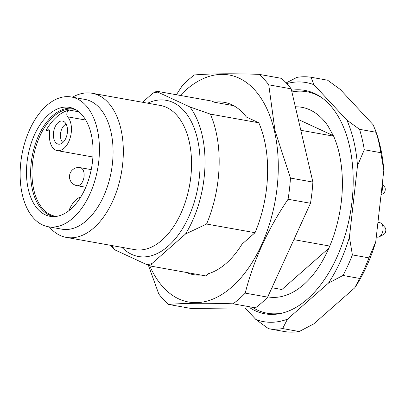 <?xml version="1.0" encoding="UTF-8"?>
<svg xmlns="http://www.w3.org/2000/svg" width="406" height="406" viewBox="0 0 406 406"><rect width="100%" height="100%" fill="white"/><g stroke="black" fill="none" stroke-linecap="round" stroke-linejoin="round"><path stroke-width="0.61" d="M291.518 90.289A113.487 66.351 100.1 0 1 321.308 97.359A113.487 66.351 100.1 0 1 352.768 193.144A113.487 66.351 100.1 0 1 307.464 299.06A113.487 66.351 100.1 0 1 282.759 312.975A113.487 66.351 100.1 0 1 250.025 307.875M322.232 98.029A112.498 65.772 -79.9 0 0 292.543 91.842L291.909 91.964M253.298 307.844L253.862 308.184A112.498 65.772 -79.9 0 0 283.855 312.671M376.088 132.275L359.518 129.311A127.525 74.557 -79.9 0 1 364.273 149.743L380.838 152.702A127.525 74.557 100.1 0 0 376.088 132.275L373.195 124.804L340.253 89.427L327.617 80.21L311.047 77.252A127.525 74.557 -79.9 0 0 296.908 77.384L286.184 82.9M299.212 331.529L282.647 328.566A127.525 74.557 -79.9 0 1 268.503 328.703L285.073 331.661A127.525 74.557 100.1 0 0 299.212 331.529L313.757 323.892L354.773 287.808A121.419 70.989 -79.9 0 0 375.733 241.89L383.807 170.424A121.419 70.989 -79.9 0 0 376.392 132.945L375.276 129.753M342.999 275.466L359.569 278.43A127.525 74.557 100.1 0 0 368.958 257.866L352.388 254.902A127.525 74.557 -79.9 0 1 342.999 275.466L328.459 283.104L287.443 319.187A121.419 70.989 100.1 0 1 255.866 319.486L245.097 307.926M286.824 83.585A121.419 70.989 100.1 0 1 313.94 84.722L346.881 120.1A121.419 70.989 100.1 0 1 357.498 165.719L349.419 237.185A121.419 70.989 100.1 0 1 328.459 283.104M268.503 328.703L255.866 319.486M354.773 287.808L359.569 278.43M287.443 319.187L282.647 328.566M368.958 257.866L375.733 241.89M383.807 170.424L380.838 152.702M364.273 149.743L357.498 165.719M349.419 237.185L352.388 254.902M311.047 77.252L313.94 84.722M346.881 120.1L359.518 129.311M333.488 135.969L328.007 126.017A96.283 56.292 -79.9 0 0 295.36 106.814M300.826 130.296L333.63 136.162L333.443 135.736L333.63 136.162A97.628 57.079 100.1 0 1 339.157 153.062A97.628 57.079 100.1 0 1 339.68 155.422M339.157 153.062C344.851 179.285 343.06 206.801 333.788 235.607C326.302 257.094 316.284 273.431 303.734 284.611L298.973 288.412A96.283 56.292 100.1 0 1 267.762 296.852M54.059 216.616A54.917 32.104 100.1 0 1 32.069 156.899A54.917 32.104 100.1 0 1 73.39 108.503M70.781 209.131A55.343 32.353 100.1 0 1 52.064 216.581A55.343 32.353 100.1 0 1 27.928 156.158A55.343 32.353 100.1 0 1 71.507 107.844A55.343 32.353 100.1 0 1 93.081 151.991A55.343 32.353 100.1 0 1 70.781 209.131M72.877 218.149A65.899 38.524 100.1 0 1 48.177 226.721A65.899 38.524 100.1 0 1 21.853 155.072A65.899 38.524 100.1 0 1 71.375 96.983A65.899 38.524 100.1 0 1 99.429 148.094A65.899 38.524 100.1 0 1 72.877 218.149M71.375 96.983L85.016 99.424A65.899 38.524 100.1 0 1 113.071 150.53A65.899 38.524 100.1 0 1 86.524 220.59A65.899 38.524 100.1 0 1 61.824 229.162L48.177 226.721M72.496 97.186A73.217 42.808 100.1 0 1 92.157 93.263A73.217 42.808 100.1 0 1 123.322 150.047A73.217 42.808 100.1 0 1 93.827 227.888A73.217 42.808 100.1 0 1 66.381 237.414A73.217 42.808 100.1 0 1 49.304 226.924M180.289 95.44A115.319 67.421 100.1 0 1 274.395 130.884A115.319 67.421 100.1 0 1 238.667 280.323A115.319 67.421 100.1 0 1 149.733 265.727M176.402 94.745L182.294 85.651A128.134 74.912 100.1 0 1 194.454 74.953C209.745 73.653 231.258 73.445 258.998 74.339A128.134 74.912 100.1 0 1 268.762 84.824L274.974 130.62L290.463 178.072A128.134 74.912 100.1 0 1 288.067 199.255C267.727 229.304 253.445 260.591 245.224 293.122A128.134 74.912 100.1 0 1 233.064 303.815C205.522 302.927 184.004 303.13 168.52 304.434A128.134 74.912 100.1 0 1 158.756 293.944L148.378 265.235M245.224 293.122L267.64 297.126L310.483 203.264A128.134 74.912 -79.9 0 0 312.879 182.081L291.178 88.833A128.134 74.912 -79.9 0 0 281.414 78.343L258.998 74.339M233.064 303.815L255.481 307.824A128.134 74.912 -79.9 0 0 267.64 297.126M288.067 199.255L310.483 203.264M290.463 178.072L312.879 182.081M268.762 84.824L291.178 88.833M168.52 304.434L190.937 308.438L255.481 307.824M142.536 102.271L152.788 93.253L156.675 91.218L157.827 92.121L189.906 106.956A87.523 51.171 100.1 0 1 185.537 233.998L206.573 224.036L255.029 232.699A97.628 57.079 -79.9 0 0 258.805 122.785L210.349 114.116A97.628 57.079 100.1 0 1 206.573 224.036M152.788 93.253A87.523 51.171 100.1 0 1 157.827 92.121M258.805 122.785L246.432 117.06A87.523 51.171 -79.9 0 0 224.29 102.358A87.523 51.171 -79.9 0 0 214.353 102.231L233.658 105.682M111.878 245.549A87.523 51.171 100.1 0 0 114.817 249.857L110.513 245.579A97.628 57.079 100.1 0 1 110.381 245.28M186.308 272.436A87.523 51.171 -79.9 0 0 193.484 274.669A87.523 51.171 -79.9 0 0 200.985 275.06M151.935 263.56A87.523 51.171 100.1 0 1 146.896 264.692L150.662 266.062L151.935 263.56L185.537 233.998M114.817 249.857L146.896 264.692M189.906 106.956L210.349 114.116M156.675 91.218L211.891 101.089L214.353 102.231M150.662 266.062L205.883 275.938L208.461 273.664A87.523 51.171 -79.9 0 0 242.062 244.102L255.029 232.699M271.924 287.742L281.896 289.529L328.931 248.147M293.878 239.647L329.824 246.072M298.314 119.491L333.372 135.7M382.244 184.294L384.487 186.806A3.801 2.223 100.1 0 1 385.127 188.145A3.801 2.223 100.1 0 1 383.274 193.606L381.056 194.778M382.153 185.1A7.323 4.278 100.1 0 1 382.259 185.512A7.323 4.278 100.1 0 1 381.239 193.175M377.935 222.386L379.96 222.747A7.323 4.278 100.1 0 1 381.594 223.711L385.061 227.588A3.801 2.223 100.1 0 1 385.7 228.928A3.801 2.223 100.1 0 1 383.843 234.389L379.25 236.82A7.323 4.278 100.1 0 1 377.382 237.16L376.291 236.967M381.594 223.711A7.323 4.278 100.1 0 1 382.828 226.294A7.323 4.278 100.1 0 1 379.25 236.82M49.628 132.605A18.306 10.703 -79.9 0 0 57.221 150.616A18.306 10.703 -79.9 0 0 70.101 138.096A18.306 10.703 -79.9 0 0 67.584 116.811A3.659 2.142 100.1 0 1 66.965 112.99A3.659 2.142 100.1 0 1 69.116 110.067A54.302 31.749 -79.9 0 0 46.01 130.392A3.659 2.142 100.1 0 1 48.106 129.006A3.659 2.142 100.1 0 1 49.628 132.605M80.814 196.91A24.406 14.271 -79.9 0 0 68.929 210.663M67.102 126.738A11.723 6.856 100.1 0 1 59.718 144.155A11.723 6.856 100.1 0 1 53.693 131.392A11.723 6.856 100.1 0 1 63.767 121.506A11.723 6.856 100.1 0 1 67.102 126.738M56.53 216.378A54.302 31.749 100.1 0 1 55.094 216.18A54.302 31.749 100.1 0 1 33.805 189.861A54.302 31.749 100.1 0 1 41.082 133.594A54.302 31.749 100.1 0 1 74.207 109.27A54.302 31.749 100.1 0 1 75.628 109.579M66.193 124.19A9.764 5.709 -79.9 0 0 60.672 132.635A9.764 5.709 -79.9 0 0 62.925 142.476M66.381 237.414L134.599 249.609A73.217 42.808 -79.9 0 0 162.045 240.088A73.217 42.808 -79.9 0 0 191.546 162.248A73.217 42.808 -79.9 0 0 160.375 105.459L92.157 93.263M147.693 103.19A79.322 46.375 100.1 0 1 198.976 147.114A79.322 46.375 100.1 0 1 168.13 246.173A79.322 46.375 100.1 0 1 121.917 247.345M77.023 185.674A9.15 9.15 0 0 1 69.624 175.052A9.15 9.15 0 0 1 80.246 167.653A9.15 5.349 100.1 0 1 83.834 172.088A9.15 5.349 100.1 0 1 80.454 184.481A9.15 5.349 100.1 0 1 77.023 185.674L85.788 187.242M85.773 120.059L67.584 116.811M78.901 111.817L69.116 110.067M49.593 131.036L46.01 130.392M80.246 167.653L91.233 169.622M92.903 156.995L57.221 150.616"/></g></svg>

